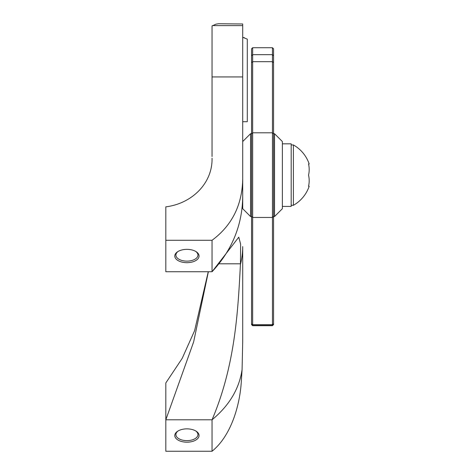 <?xml version="1.0" encoding="UTF-8"?>
<svg xmlns="http://www.w3.org/2000/svg" width="475" height="475" viewBox="0 0 475 475"><rect width="100%" height="100%" fill="white"/><g stroke="black" fill="none" stroke-linecap="round" stroke-linejoin="round"><path stroke-width="0.71" d="M251.53 188.937L251.53 324.579L252.647 325.702L252.647 47.726L272.442 47.726L252.647 47.726L251.53 48.866L251.53 188.937M250.551 216.541L251.53 216.541L250.551 216.541L250.551 133.707L242.713 141.544L242.713 208.703L250.551 216.541L242.713 208.703M273.564 48.866L273.564 324.579L272.442 325.702L272.442 47.749L273.564 48.866M274.538 188.937L274.538 133.707L282.376 141.544L282.376 208.703L274.538 216.541L274.538 188.937M273.564 133.707L274.538 133.707M274.538 216.541L273.564 216.541L274.538 216.541L282.376 208.703M251.53 133.707L250.551 133.707M186.924 442.189A12.136 6.662 0 0 1 175.881 438.282A12.136 6.662 0 0 1 177.775 431.152A12.136 6.662 0 0 1 186.924 428.86A12.136 6.662 0 0 1 196.074 431.152A12.136 6.662 0 0 1 197.968 438.282A12.136 6.662 0 0 1 186.924 442.189M178.22 430.884A11.02 6.05 180 0 0 175.904 434.589A11.02 6.05 180 0 0 186.924 440.64A11.02 6.05 180 0 0 197.944 434.589A11.02 6.05 180 0 0 195.629 430.884M186.924 262.681A12.136 6.662 0 0 1 175.881 258.774A12.136 6.662 0 0 1 177.775 251.643A12.136 6.662 0 0 1 186.924 249.351A12.136 6.662 0 0 1 196.074 251.643A12.136 6.662 0 0 1 197.968 258.774A12.136 6.662 0 0 1 186.924 262.681M178.22 251.376A11.02 6.05 180 0 0 175.904 255.081A11.02 6.05 180 0 0 186.924 261.131A11.02 6.05 180 0 0 197.944 255.081A11.02 6.05 180 0 0 195.629 251.376M212.046 156.542L212.046 25.905L215.988 24.154L218.577 23.75L242.713 23.988L242.713 196.496C242.345 225.031 232.121 250.111 212.046 271.742L165.817 271.742L165.817 240.291L212.046 240.291L212.046 271.742L238.777 237.167L240.605 244.079L240.457 263.803L219.118 263.803M242.713 37.282L247.297 39.158L247.297 121.713L242.713 121.713M242.713 338.996L242.713 246.572L242.707 341.988L242.078 369.627L241.425 379.578C240.374 403.287 231.848 435.207 212.046 451.25L212.046 419.799C229.205 405.597 239.216 388.871 242.078 369.627M212.046 158.223C212.646 183.136 192.019 203.603 165.817 206.851L165.817 240.291M242.713 246.572A111.934 88.861 180 0 1 240.433 264.421C238.058 307.836 235.796 364.177 212.046 419.799L165.817 419.799L165.817 451.25L212.046 451.25M242.713 178.731C242.28 204.897 232.055 225.417 212.046 240.291M208.258 271.742L194.613 330.653L182.174 358.405L165.817 382.963L165.817 419.799L193.64 341.911L208.371 271.742M240.433 264.421L240.457 263.803M282.376 143.836L291.187 143.836L291.187 206.411L282.376 206.411M293.396 171.089L293.396 144.934A34.663 34.663 0 0 1 309.183 163.994L308.548 163.994A32.828 28.429 180 0 1 308.869 173.512A32.828 28.429 180 0 1 308.548 175.121A32.828 28.429 0 0 1 308.548 186.248L309.183 186.248A34.663 34.663 0 0 1 293.396 205.307L293.396 171.089M273.564 324.378L272.442 325.494L252.647 325.494L251.53 324.378M273.564 323.843L272.442 324.686L252.647 324.686L251.53 323.843M273.564 216.333L272.442 217.449L252.647 217.449L251.53 216.333M273.564 133.908L272.442 132.798L252.647 132.798L251.53 133.908M273.564 62.617L272.442 61.679L252.647 61.679L251.53 62.617M273.564 55.765L272.442 54.655L252.647 54.655L251.53 55.765M244.292 37.62L242.713 37.62M212.533 25.608L242.713 25.608M212.046 76.938L242.713 76.938M273.564 48.848L272.442 47.726M272.442 325.702L252.647 325.702M251.53 48.848L252.647 47.726M291.187 144.934L293.396 144.934M291.187 205.307L293.396 205.307"/></g></svg>
